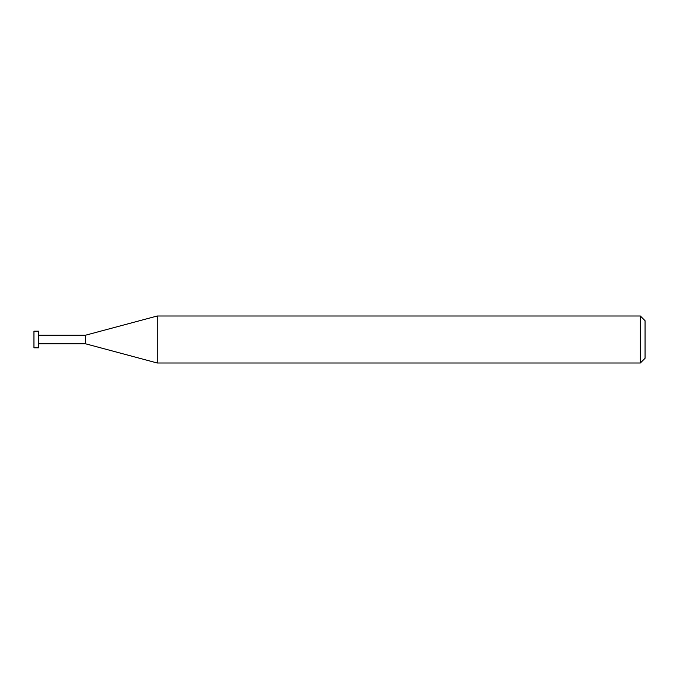 <?xml version="1.0" encoding="UTF-8"?>
<svg xmlns="http://www.w3.org/2000/svg" width="679" height="679" viewBox="0 0 679 679"><rect width="100%" height="100%" fill="white"/><g stroke="black" fill="none" stroke-linecap="round" stroke-linejoin="round"><path stroke-width="1.02" d="M640.348 315.998L640.348 363.002L157.265 363.002L157.265 315.998L640.348 315.998L645.05 320.7L645.05 358.3L640.348 363.002M38.652 343.82L85.656 343.82L85.656 335.18L85.656 343.82L157.265 363.002M38.652 331.199L38.652 347.801L33.95 347.801L33.95 331.199L38.652 331.199M38.652 335.18L85.656 335.18L157.265 315.998"/></g></svg>
